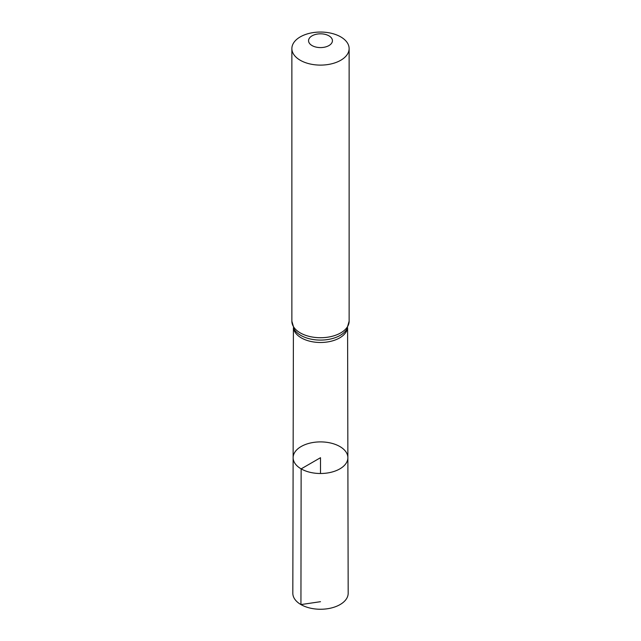 <?xml version="1.0" encoding="UTF-8"?>
<svg xmlns="http://www.w3.org/2000/svg" width="641" height="641" viewBox="0 0 641 641"><rect width="100%" height="100%" fill="white"/><g stroke="black" fill="none" stroke-linecap="round" stroke-linejoin="round"><path stroke-width="0.96" d="M301.142 468.875A27.371 15.801 0 0 0 330.988 472.297A27.371 15.801 0 0 0 347.871 457.682A27.371 15.801 0 0 0 320.5 441.897A27.371 15.801 0 0 0 293.129 457.682A27.371 15.801 0 0 0 301.142 468.875A27.371 15.801 0 0 0 330.988 472.297A27.371 15.801 0 0 0 347.871 457.682L348.175 593.262A27.675 15.977 0 0 1 331.109 608.037A27.675 15.977 0 0 1 300.933 604.575A27.675 15.977 0 0 1 292.825 593.262L293.129 457.682A27.371 15.801 0 0 0 301.142 468.875M312.063 45.575A11.931 6.883 180 0 1 317.415 34.053A11.931 6.883 180 0 1 332.022 42.49A11.931 6.883 180 0 1 312.063 45.575M300.26 60.262A28.629 16.53 180 0 1 291.871 48.58A28.629 16.53 180 0 1 320.5 32.05A28.629 16.53 180 0 1 349.129 48.58A28.629 16.53 180 0 1 331.453 63.852A28.629 16.53 180 0 1 300.26 60.262M320.5 473.507L320.5 457.706L301.142 468.875L300.933 604.575L320.5 601.691M347.51 328.024A27.082 15.64 180 0 1 329.915 341.509A27.082 15.64 180 0 1 301.35 337.903A27.082 15.64 180 0 1 293.49 328.024M300.26 332.887A28.629 16.53 180 0 1 291.871 321.197L294.227 329.362A27.859 16.081 180 0 0 300.805 335.387A27.859 16.081 180 0 0 346.773 329.362L349.129 321.197A28.629 16.53 180 0 1 331.453 336.469A28.629 16.53 180 0 1 300.26 332.887M293.41 327.863L293.129 457.682M347.59 327.863L347.871 457.682M291.871 48.58L291.871 321.197M349.129 48.58L349.129 321.197"/></g></svg>
